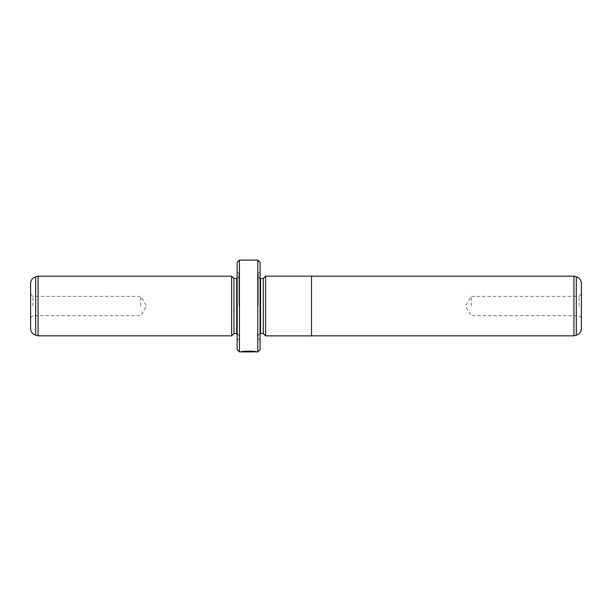 <?xml version="1.0" encoding="UTF-8"?>
<svg xmlns="http://www.w3.org/2000/svg" width="612" height="612" viewBox="0 0 612 612"><rect width="100%" height="100%" fill="white"/><g stroke="black" fill="none" stroke-linecap="round" stroke-linejoin="round"><path stroke-width="0.46" stroke-dasharray="3.06 2.29" d="M573.934 335.835L573.934 276.165M311.508 335.866L311.508 276.134M581.4 328.552L581.4 283.448M579.105 306L579.105 296.361L579.105 306M471.24 306L471.24 296.361L471.24 306M265.608 335.866L265.608 276.134M245.152 351.181L244.104 351.051C250.492 350.775 254.508 350.906 256.153 351.441L256.145 351.441C256.619 350.913 241.878 350.722 241.426 351.441L243.301 351.395C245.305 350.844 255.036 351.25 254.676 351.441L245.152 351.181L245.152 351.64L254.676 351.9M244.104 351.051L244.104 351.517C250.499 351.242 254.516 351.365 256.153 351.9L256.153 351.441L254.676 351.709M243.301 351.38L251.723 351.334L241.426 351.433L241.426 351.9L251.723 351.793L241.426 351.892L241.426 351.433L243.056 351.181L244.112 351.28L243.301 351.839M250.247 351.334L250.247 351.793M249.512 351.273L249.512 351.732M251.723 351.334L251.723 351.793M30.6 283.448L30.6 328.552M32.895 306L32.895 296.361L32.895 306M260.1 349.605L260.1 262.395M258.264 306L258.264 273.411L258.264 306M263.313 278.46L263.313 333.54M231.642 276.165L231.642 335.835M38.066 276.165L38.066 335.835M140.76 306L140.76 296.361L140.76 306M233.937 278.46L233.937 333.54M238.986 306L238.986 273.411L238.986 306M237.15 262.395L237.15 349.605M257.805 260.1L257.805 351.9M239.445 351.9L239.445 260.1M244.104 351.517L245.152 351.64M244.112 351.28L244.112 351.739M243.056 351.181L243.056 351.64M249.512 351.12L249.512 351.586M311.508 306L311.508 276.165L311.508 306M576.297 276.8L576.297 335.2M249.512 351.433L249.512 351.892M258.264 276.165C258.952 278.001 259.718 278.766 260.559 278.46L260.559 333.54C259.718 333.234 258.952 333.999 258.264 335.835M35.703 335.2L35.703 276.8M238.986 276.165C237.969 278.177 237.204 278.942 236.691 278.46L236.691 333.54C237.204 333.058 237.969 333.823 238.986 335.835M249.512 351.38L249.512 351.839M581.4 317.934L579.105 315.639L471.24 315.639L465.449 306L471.24 296.361L579.105 296.361L581.4 294.066M30.6 317.934L32.895 315.639L140.76 315.639L146.551 306L140.76 296.361L32.895 296.361L30.6 294.066M258.264 273.411L260.1 271.575M238.986 273.411L237.15 271.575M238.986 338.589L237.15 340.425M258.264 338.589L260.1 340.425"/><path stroke-width="0.92" d="M573.934 335.835L576.297 335.2L576.297 276.8L573.934 276.165L573.934 335.835L311.508 335.835M576.297 276.8C579.495 277.863 581.193 280.082 581.4 283.448L581.4 328.552C581.193 331.918 579.495 334.137 576.297 335.2M265.608 306L265.608 335.866L311.508 335.866L311.508 276.134L265.608 276.134L265.608 306M254.676 351.709L254.668 351.9C255.036 351.709 245.32 351.311 243.301 351.854L241.426 351.9C241.862 351.189 256.619 351.38 256.153 351.9L257.805 351.9L257.805 260.1L239.445 260.1L239.445 351.9L237.15 349.605L237.15 262.395L239.445 260.1M263.313 278.46L260.559 278.46L260.559 333.54L263.313 333.54L263.313 278.46L265.608 276.165M231.642 335.835L231.642 276.165L38.066 276.165L38.066 335.835L231.642 335.835L233.937 333.54L233.937 278.46L231.642 276.165M35.703 335.2C32.505 334.137 30.807 331.918 30.6 328.552L30.6 283.448C30.807 280.082 32.505 277.863 35.703 276.8L35.703 335.2L38.066 335.835M257.805 260.1L260.1 262.395L260.1 349.605L257.805 351.9M233.937 333.54L236.691 333.54L236.691 278.46L237.15 278.414M260.559 278.46L260.1 278.414M263.313 333.54L265.608 335.835M254.668 351.9L239.445 351.9M236.691 333.54L237.15 333.586M236.691 278.46L233.937 278.46M35.703 276.8L38.066 276.165M260.559 333.54L260.1 333.586M573.934 276.165L311.508 276.165"/></g></svg>
